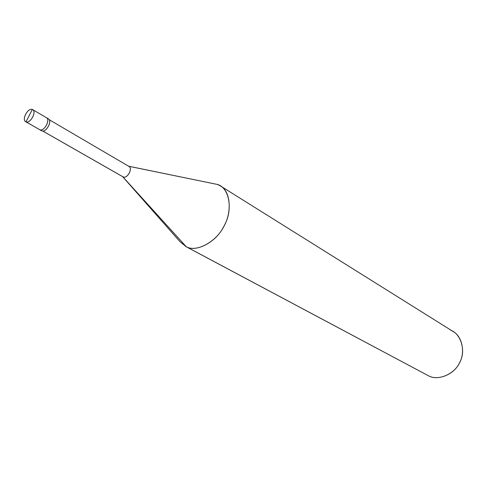 <?xml version="1.0" encoding="UTF-8"?>
<svg xmlns="http://www.w3.org/2000/svg" width="487" height="487" viewBox="0 0 487 487"><rect width="100%" height="100%" fill="white"/><g stroke="black" fill="none" stroke-linecap="round" stroke-linejoin="round"><path stroke-width="0.73" d="M39.289 129.439L25.969 121.835L32.343 109.472C37.17 110.963 30.492 123.935 25.969 121.835C30.218 123.838 36.945 111.852 32.672 109.63L32.343 109.472L25.969 121.835C21.221 120.259 27.814 107.475 32.343 109.472C28.039 107.554 21.41 119.516 25.689 121.701L39.824 129.743C44.372 131.861 50.952 119.053 46.107 117.537L46.435 117.696C50.733 119.936 44.098 131.764 39.824 129.743L39.289 129.439M46.107 117.537C50.952 119.053 44.372 131.861 39.824 129.743C44.098 131.764 50.733 119.936 46.435 117.696L46.107 117.537M46.74 117.909L48.377 118.828C52.669 121.074 46.052 132.878 41.779 130.857L39.824 129.743L41.779 130.857C46.326 132.975 52.888 120.192 48.043 118.67L46.74 117.909M128.605 166.244L128.927 166.396C133.079 168.593 127.308 178.924 123.181 176.939L42.759 131.021L123.181 176.939C127.57 179.021 133.249 167.814 128.605 166.244M128.69 166.262L217.512 184.476C229.194 187.605 233.249 209.361 224.537 225.031C217.305 241.308 196.565 252.838 186.302 246.763L122.657 176.641L186.302 246.763C196.024 252.412 215.51 242.636 223.436 227.112C232.074 213.117 230.96 191.464 220.374 185.894L217.512 184.476L128.69 166.262M220.374 185.894L453.147 331.525C462.766 336.797 465.408 353.574 459.101 363.625C453.531 374.899 437.527 380.919 428.56 375.824L186.302 246.763L179.922 241.601L122.59 176.623M428.56 375.824L185.425 246.331L428.56 375.824C438.038 381.291 454.974 374.022 459.88 362.109C466.12 350.792 460.939 333.656 450.554 330.168M25.689 121.701L39.824 129.743M41.779 130.857L41.243 130.553M128.611 166.213L212.046 183.356M32.672 109.63L48.377 118.828M49.248 119.735L128.927 166.396M39.55 129.609L41.498 130.723M42.722 131.027L122.913 176.805"/></g></svg>
